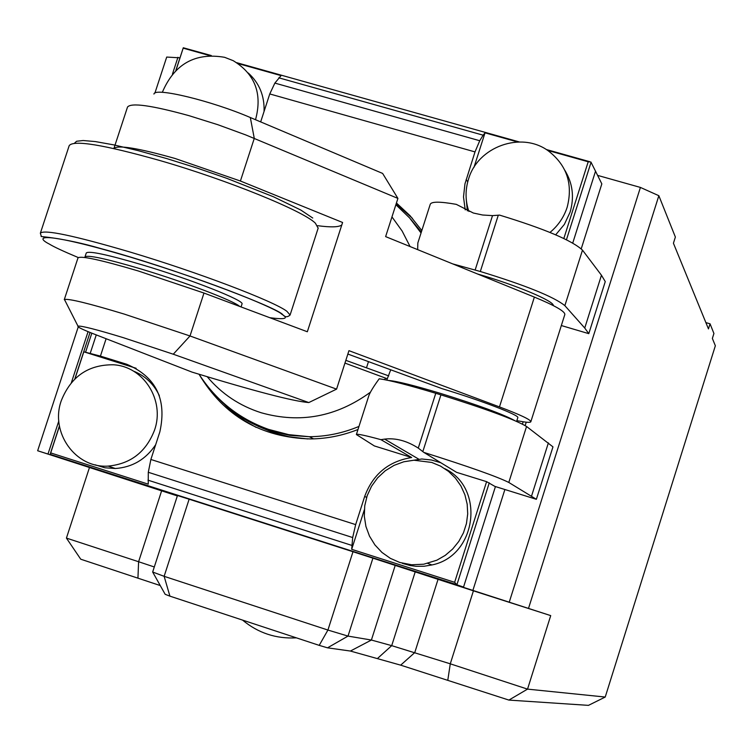 <?xml version="1.0" encoding="UTF-8"?>
<svg xmlns="http://www.w3.org/2000/svg" width="753" height="753" viewBox="0 0 753 753"><rect width="100%" height="100%" fill="white"/><g stroke="black" fill="none" stroke-linecap="round" stroke-linejoin="round"><path stroke-width="1.13" d="M536.371 499.305L508.802 482.457C497.112 476.621 468.79 466.596 423.845 452.402L456.582 472.338L486.598 481.656L494.881 486.4L536.371 499.305L552.966 446.858L526.554 426.471C514.92 419.6 486.382 409.058 440.929 394.864L435.761 393.292C408.691 385.131 389.847 380.293 379.22 378.768C373.752 386.261 370.297 391.871 368.876 395.579L356.385 434.49M357.995 429.492C342.615 435.601 326.774 438.754 310.471 438.943C261.131 437.578 223.989 416.014 199.046 374.26M220.667 400.436L227.406 407.26L237.176 415.515L245.036 421.021L256.161 427.384M431.733 462.436L440.552 466.116L448.534 471.397L455.405 478.089L460.921 485.967L464.902 494.777L467.189 504.199L467.707 513.913L466.446 523.589L463.434 532.879L458.775 541.463L452.638 549.05L445.239 555.375L436.825 560.213L423.732 564.213L411.646 564.769L399.815 562.482L390.383 558.368L381.978 552.448L374.928 544.937L369.507 536.164L365.92 526.46L364.311 516.21L364.734 505.828L367.172 495.709L371.53 486.25L377.639 477.826L385.254 470.766L394.083 465.354L403.768 461.787L413.952 460.224L431.733 462.436M444.844 468.686C485.553 488.057 476.621 556.109 431.949 564.948L424.052 566.256L416.061 566.303L410.121 565.522L402.328 563.348M564.844 170.31C572.732 183.308 574.473 197.267 570.077 212.177L564.364 224.394L555.686 234.823M468.903 211.499C465.26 200.844 465.128 190.048 468.526 179.12C477.788 146.666 521.132 131.041 548.09 150.704C566.802 165.076 573.165 183.92 567.178 207.226C563.912 217.241 558.171 225.646 549.963 232.432M133.319 371.041C145.084 375.728 153.753 383.908 159.316 395.579M61.304 400.624C70.961 376.528 88.299 364.584 113.336 364.781C143.447 366.231 165.142 400.267 154.563 430.038C146.157 451.913 130.693 463.933 108.178 466.098C75.441 468.479 49.783 432.307 61.304 400.624M162.319 92.337C174.423 63.958 195.196 52.286 224.62 57.313L233.204 60.673C255.107 74.095 262.543 93.777 255.521 119.718M248.274 73.013C259.371 83.131 264.632 95.96 264.058 111.491M522.431 424.08L523.166 421.774L522.431 424.08M172.089 493.742L368.979 556.853L172.089 493.742M581.241 248.772L601.826 183.883L595.529 171.213L572.741 243.031L595.529 171.213L590.917 162.027L588.206 161.773L563.837 238.485M486.598 481.656L454.633 582.304L456.883 584.808L463.547 587.058L495.436 486.57L463.547 587.058L360.922 554.161L550.716 615.615L527.533 689.127L605.224 697.043L715.35 345.759L712.366 338.445L713.919 333.475L710.06 323.818L705.881 322.604M74.952 378.844L83.809 351.802L100.422 356.103L126.711 364.254C155.993 376.764 167.034 399.306 159.843 431.883L150.873 459.471L148.294 472.282L148.247 484.16L50.696 452.911L50.366 453.588L50.978 454.718L161.057 490.109L37.65 450.746L177.35 495.916M412.456 218.37L396.172 203.837M452.704 263.889L480.32 271.494C525.726 285.387 553.907 296.776 564.863 305.662L584.742 328.035L588.79 333.654L561.333 325.541M475.152 269.979L492.509 215.622L499.587 215.113C544.438 228.799 572.073 240.471 582.483 250.118L601.449 275.231L605.261 281.594L588.79 333.654M454.633 582.304L351.689 549.323L352.677 537.538L355.661 524.606L364.668 496.472C372.867 474.258 388.539 461.278 411.656 457.523L380.943 439.667L384.604 439.112C395.617 437.785 406.836 440.778 418.263 448.091L423.845 452.402M50.696 452.911L59.459 426.16M176.014 70.274L183.29 47.768L211.301 55.553M183.252 48.173L209.701 55.6M238.099 63.563L281.076 75.62L274.864 83.094L269.762 93.946L260.67 121.892M465.222 209.889L463.5 196.938L464.959 183.864L475.002 151.908L479.736 140.736L483.134 135.182L485.026 132.829L517.64 141.978M547.619 150.384L588.206 161.773M396.436 202.999L410.15 215.791L421.821 230.55M492.509 215.622L482.607 215.01L473.355 213.024L456.299 204.355C440.034 201.484 431.347 201.465 430.236 204.317L417.849 242.946L417.651 249.638M440.825 462.737L431.488 460.008L421.821 458.991L403.834 461.768M364.32 509.856L351.689 549.323M531.552 496.058L548.391 442.858M411.656 457.523L374.373 445.945L356.376 434.537C356.856 433.634 365.045 435.338 380.943 439.667M601.449 275.231L584.742 328.035M466.258 199.338L467.378 210.868M485.026 132.829L473.985 167.317M155.673 444.712C145.8 459.396 132.349 467.321 115.313 468.507L104.912 467.782L94.991 464.78M136.133 368.273L83.809 351.802M109.656 473.882L175.289 495.098L109.656 473.882M510.082 602.475L424.363 574.906L510.082 602.475M528.606 608.104L658.847 195.705L675.375 237.063L673.427 243.238L708.46 328.91L710.06 323.818M550.716 615.615L473.421 590.832L450.275 663.817L527.533 689.127L508.887 700.083L588.46 705.363L605.224 697.043M189.125 499.211L177.473 495.521L152.661 572.016L164.135 576.318L327.922 630.054L352.988 551.733L189.125 499.211L164.135 576.318L169.924 596.15L319.206 645.368L327.517 647.825L350.399 651.044L371.398 640.041L348.008 636.097L372.914 558.161L352.988 551.733M372.914 558.161L473.421 590.832M658.847 195.705L640.417 187.431L509.339 601.882M179.986 57.84L166.714 57.059L154.892 93.108M640.417 187.431L597.6 175.383M160.257 585.561L80.74 559.206L66.424 538.094L138.599 561.729L161.603 490.881M508.887 700.083L400.681 665.153L350.399 651.044M152.661 572.016L165.161 594.305L169.924 596.15M447.828 679.987L450.275 663.817L391.711 645.65L371.398 640.041L395.156 565.588M89.4 467.735L66.424 538.094M37.65 450.746L78.246 326.915M177.953 57.275L172.446 74.095M88.073 331.649L71.366 382.665M58.809 421.002L47.994 454.012M526.243 422.179L525.17 425.567M504.887 489.506L472.94 590.22M154.299 566.971L138.599 561.729L137.95 578.031M319.206 645.368L327.922 630.054L348.008 636.097L327.517 647.825M113.882 148.567C117.524 144.727 137.912 148.03 175.054 158.478L240.414 181.021L342.596 222.483L307.337 331.762L203.978 293.049L138.279 270.967C100.61 259.832 80.515 255.493 77.973 257.94L64.278 299.656M65.191 300.955L64.457 299.496C68.749 298.489 88.656 303.346 124.189 314.067L190.01 335.97L336.572 389.132L348.95 350.663L499.474 406.912L534.376 297.096L385.63 236.611L397.913 198.406L245.76 134.928L217.833 124.706L189.041 115.68C151.664 105.364 131.144 102.493 127.511 107.058L113.901 148.52M388.586 380.481C396.417 381.037 413.736 385.348 440.543 393.405C478.155 405.114 502.835 414.15 514.553 420.494M553.314 305.596C554.349 301.219 516.652 285.312 478.569 274.29L477.496 273.97M516.614 421.379L517.81 417.633C519.739 415.308 480.969 400.398 442.058 388.661L347.858 354.051M308.805 402.563C293.237 401.293 254.326 391.146 192.071 372.123L93.927 333.993C82.275 329.438 76.957 326.821 77.983 326.124C81.418 325.663 96.572 329.522 123.445 337.711L173.275 354.211L308.805 402.563L336.572 389.132M387.221 378.731L344.949 363.087M153.941 94.069C154.346 87.019 211.48 100.77 250.325 117.524L382.618 173.425L397.913 198.406M534.376 297.096C554.914 305.577 565.061 311.384 564.835 314.5L530.837 421.727C530.526 422.631 527.204 422.518 520.878 421.379L516.85 420.654M499.474 406.912C520.267 414.762 530.724 419.694 530.837 421.727M317.634 225.693C330.887 227.444 338.944 227.199 341.796 224.968M390.647 370.005L386.788 380.096M345.834 360.339L388.755 375.907M410.536 219.01L421.341 232.056M307.638 438.943L289.256 436.787L273.254 432.57L258.204 426.367L241.911 416.72M85.014 256.82L86.284 252.98C88.694 250.608 107.387 254.58 142.373 264.896C191.215 279.448 244.791 300.616 242.014 303.977L241.977 304.08M85.136 257.535L84.976 256.952C87.367 254.646 106.051 258.656 141.037 268.981C184.607 282.008 233.938 300.833 239.718 306.433M591.077 162.234L566.454 239.746M489.262 482.842L456.883 584.808L51.006 454.614M351.802 545.388L147.974 480.16M85.607 352.112L91.819 333.165M278.798 77.813L483.134 135.182M440.929 394.864L422.838 451.546M508.802 482.457L526.554 426.471M366.626 497.356L364.668 496.472M418.263 448.091L435.761 393.292M582.483 250.118L564.863 305.662M498.27 215.273L480.32 271.494M467.745 181.784L466.135 179.609M352.677 537.538L148.294 472.282M90.266 353.204L96.262 334.897M274.864 83.094L479.736 140.736M475.002 151.908L269.762 93.946M106.107 338.718L100.422 356.103M150.873 459.471L355.661 524.606M126.711 364.254L131.662 366.655M400.681 665.153L414.752 652.597L438.011 579.452M377.677 658.32L391.711 645.65L415.148 572.073M250.325 117.524L254.279 138.392L240.414 181.021M203.978 293.049L190.01 335.97L173.275 354.211M366.532 367.662L368.443 361.722M207.207 376.726C221.664 393.875 239.652 405.876 261.159 412.738C300.099 423.704 336.487 416.88 370.316 392.285M358.974 426.424C342.973 433.126 326.435 436.552 309.351 436.721L289.896 435.356L270.986 431.036C249.94 424.325 231.952 412.945 217.024 396.887M384.406 379.625L385.752 378.185M410.093 246.56L402.13 231.02L391.965 216.911M395.88 204.731L409.528 217.862L421.049 232.978M286.884 311.29L290.093 315.018C287.298 317.521 284.738 317.267 282.394 314.265C273.923 306.142 171.345 267.334 100.78 248.546C63.064 237.553 38.375 236.489 41.349 236.47L40.361 233.204C43.938 229.26 73.766 235.51 129.855 251.973C197.248 272.04 273.753 301.153 286.884 311.29M78.246 257.545C63.327 251.286 53.689 246.786 49.322 244.057C33.876 236.226 41.519 230.813 129.695 256.895C220.77 284.653 278.092 309.794 281.669 314.123C289.133 318.557 285.161 319.743 269.753 317.691M318.152 228.187L315.375 223.17C303.007 210.746 227.246 179.92 159.787 160.502C103.613 144.689 73.418 139.738 69.191 145.649L40.436 232.969M44.502 237.543L43.618 236.931M312.74 218.031L300.842 210.059L273.631 196.844L226.794 178.329L197.446 168.192L166.931 158.638L138.176 150.638L113.788 144.877L95.349 141.573L83.169 140.519L76.59 141.253L74.481 143.221M427.695 563.395L431.949 564.948M50.526 454.464L456.516 584.573M183.271 47.816L175.863 70.424M90.04 332.45L74.801 378.994M59.421 425.953L50.404 453.485M589.608 161.66L546.226 149.489M519.325 141.95L236.79 62.706M418.574 459.048L384.604 439.112M115.313 468.507L108.178 466.098M242.532 620.086C258.157 633.047 276.106 638.968 296.381 637.847M77.983 326.124L64.457 299.496M313.568 438.877L309.351 436.721L288.691 434.641L268.557 429.379C239.181 418.856 216.017 400.483 199.074 374.269M318.227 227.943L290.093 315.018M242.014 303.977L241.054 306.942"/></g></svg>
